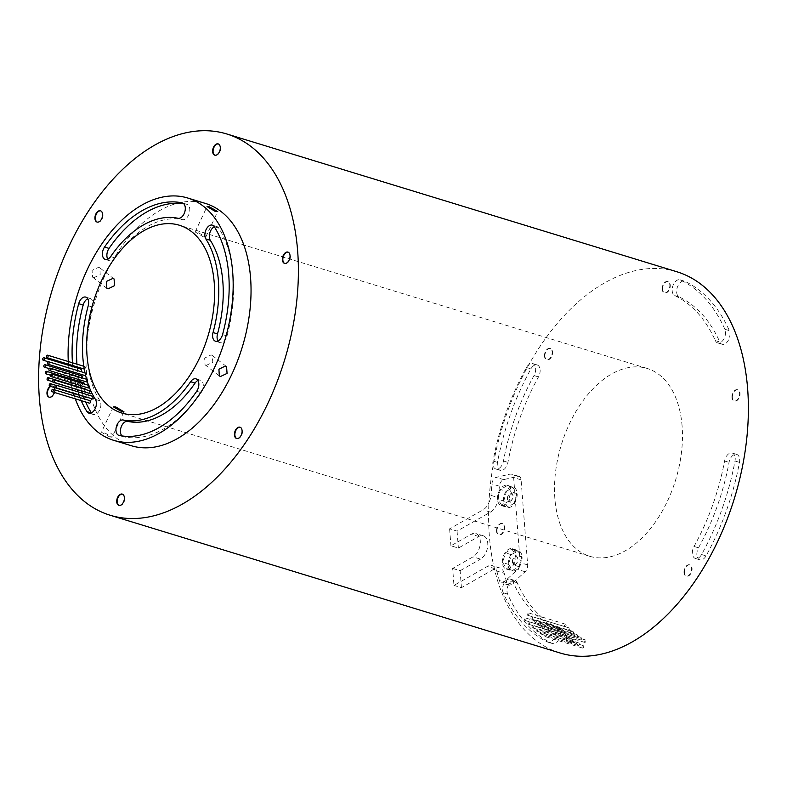 <?xml version="1.0" encoding="UTF-8"?>
<svg xmlns="http://www.w3.org/2000/svg" width="787" height="787" viewBox="0 0 787 787"><rect width="100%" height="100%" fill="white"/><g stroke="black" fill="none" stroke-linecap="round" stroke-linejoin="round"><path stroke-width="0.59" stroke-dasharray="3.94 2.95" d="M583.688 646.334A1.279 0.777 107 0 1 583.334 647.593A1.279 0.777 107 0 1 582.488 648.026A1.279 0.777 107 0 1 582.036 647.278A1.279 0.777 107 0 1 582.39 646.019A1.279 0.777 107 0 1 583.236 645.586A1.279 0.777 107 0 1 583.688 646.334M546.444 634.932A1.279 0.777 107 0 1 546.089 636.191A1.279 0.777 107 0 1 545.234 636.624A1.279 0.777 107 0 1 544.781 635.876A1.279 0.777 107 0 1 545.135 634.617A1.279 0.777 107 0 1 545.981 634.184A1.279 0.777 107 0 1 546.444 634.932M575.071 640.805A1.279 0.777 107 0 1 574.726 642.054A1.279 0.777 107 0 1 573.871 642.497A1.279 0.777 107 0 1 573.418 641.749A1.279 0.777 107 0 1 573.772 640.49A1.279 0.777 107 0 1 574.618 640.057A1.279 0.777 107 0 1 575.071 640.805M537.826 629.403A1.279 0.777 107 0 1 537.472 630.653A1.279 0.777 107 0 1 536.626 631.095A1.279 0.777 107 0 1 536.173 630.338A1.279 0.777 107 0 1 536.527 629.088A1.279 0.777 107 0 1 537.373 628.646A1.279 0.777 107 0 1 537.826 629.403M579.311 643.736A1.279 0.777 107 0 1 578.957 644.986A1.279 0.777 107 0 1 578.111 645.429A1.279 0.777 107 0 1 577.658 644.671A1.279 0.777 107 0 1 578.012 643.422A1.279 0.777 107 0 1 578.858 642.979A1.279 0.777 107 0 1 579.311 643.736M542.066 632.335A1.279 0.777 107 0 1 541.712 633.584A1.279 0.777 107 0 1 540.866 634.017A1.279 0.777 107 0 1 540.413 633.269A1.279 0.777 107 0 1 540.758 632.02A1.279 0.777 107 0 1 541.613 631.577A1.279 0.777 107 0 1 542.066 632.335M570.988 637.559A1.279 0.777 107 0 1 570.634 638.808A1.279 0.777 107 0 1 569.788 639.241A1.279 0.777 107 0 1 569.326 638.493A1.279 0.777 107 0 1 569.68 637.244A1.279 0.777 107 0 1 570.536 636.801A1.279 0.777 107 0 1 570.988 637.559M533.734 626.147A1.279 0.777 107 0 1 533.379 627.406A1.279 0.777 107 0 1 532.533 627.839A1.279 0.777 107 0 1 532.081 627.091A1.279 0.777 107 0 1 532.435 625.832A1.279 0.777 107 0 1 533.281 625.399A1.279 0.777 107 0 1 533.734 626.147M567.043 633.988A1.279 0.777 107 0 1 566.699 635.247A1.279 0.777 107 0 1 565.843 635.68A1.279 0.777 107 0 1 565.391 634.932A1.279 0.777 107 0 1 565.745 633.673A1.279 0.777 107 0 1 566.591 633.24A1.279 0.777 107 0 1 567.043 633.988M529.799 622.586A1.279 0.777 107 0 1 529.444 623.835A1.279 0.777 107 0 1 528.598 624.278A1.279 0.777 107 0 1 528.146 623.52A1.279 0.777 107 0 1 528.5 622.271A1.279 0.777 107 0 1 529.346 621.838A1.279 0.777 107 0 1 529.799 622.586M563.276 630.112A1.279 0.777 107 0 1 562.921 631.371A1.279 0.777 107 0 1 562.075 631.804A1.279 0.777 107 0 1 561.623 631.056A1.279 0.777 107 0 1 561.977 629.797A1.279 0.777 107 0 1 562.823 629.364A1.279 0.777 107 0 1 563.276 630.112M526.021 618.71A1.279 0.777 107 0 1 525.667 619.969A1.279 0.777 107 0 1 524.821 620.402A1.279 0.777 107 0 1 524.368 619.654A1.279 0.777 107 0 1 524.722 618.395A1.279 0.777 107 0 1 525.568 617.962A1.279 0.777 107 0 1 526.021 618.71M581.672 638.178A1.279 0.777 107 0 1 581.318 639.428A1.279 0.777 107 0 1 580.462 639.87A1.279 0.777 107 0 1 580.009 639.113A1.279 0.777 107 0 1 580.363 637.863A1.279 0.777 107 0 1 581.209 637.431A1.279 0.777 107 0 1 581.672 638.178M544.417 626.777A1.279 0.777 107 0 1 544.063 628.026A1.279 0.777 107 0 1 543.217 628.469A1.279 0.777 107 0 1 542.764 627.711A1.279 0.777 107 0 1 543.119 626.462A1.279 0.777 107 0 1 543.965 626.019A1.279 0.777 107 0 1 544.417 626.777M573.605 632.197A1.279 0.777 107 0 1 573.251 633.456A1.279 0.777 107 0 1 572.405 633.889A1.279 0.777 107 0 1 571.952 633.142A1.279 0.777 107 0 1 572.306 631.882A1.279 0.777 107 0 1 573.152 631.449A1.279 0.777 107 0 1 573.605 632.197M536.36 620.795A1.279 0.777 107 0 1 536.006 622.045A1.279 0.777 107 0 1 535.16 622.487A1.279 0.777 107 0 1 534.707 621.73A1.279 0.777 107 0 1 535.062 620.481A1.279 0.777 107 0 1 535.908 620.048A1.279 0.777 107 0 1 536.36 620.795M569.798 628.744A1.279 0.777 107 0 1 569.444 630.003A1.279 0.777 107 0 1 568.598 630.436A1.279 0.777 107 0 1 568.145 629.689A1.279 0.777 107 0 1 568.499 628.429A1.279 0.777 107 0 1 569.345 627.996A1.279 0.777 107 0 1 569.798 628.744M532.553 617.342A1.279 0.777 107 0 1 532.199 618.602A1.279 0.777 107 0 1 531.343 619.035A1.279 0.777 107 0 1 530.891 618.287A1.279 0.777 107 0 1 531.245 617.028A1.279 0.777 107 0 1 532.091 616.595A1.279 0.777 107 0 1 532.553 617.342M566.148 624.996A1.279 0.777 107 0 1 565.794 626.255A1.279 0.777 107 0 1 564.948 626.688A1.279 0.777 107 0 1 564.495 625.94A1.279 0.777 107 0 1 564.85 624.681A1.279 0.777 107 0 1 565.696 624.248A1.279 0.777 107 0 1 566.148 624.996M528.894 613.594A1.279 0.777 107 0 1 528.539 614.854A1.279 0.777 107 0 1 527.693 615.286A1.279 0.777 107 0 1 527.241 614.539A1.279 0.777 107 0 1 527.595 613.28A1.279 0.777 107 0 1 528.441 612.847A1.279 0.777 107 0 1 528.894 613.594M577.569 635.345A1.279 0.777 107 0 1 577.215 636.594A1.279 0.777 107 0 1 576.369 637.037A1.279 0.777 107 0 1 575.917 636.28A1.279 0.777 107 0 1 576.261 635.03A1.279 0.777 107 0 1 577.117 634.597A1.279 0.777 107 0 1 577.569 635.345M540.315 623.943A1.279 0.777 107 0 1 539.961 625.193A1.279 0.777 107 0 1 539.115 625.635A1.279 0.777 107 0 1 538.662 624.878A1.279 0.777 107 0 1 539.016 623.629A1.279 0.777 107 0 1 539.862 623.186A1.279 0.777 107 0 1 540.315 623.943M585.902 640.697A1.279 0.777 107 0 1 585.548 641.946A1.279 0.777 107 0 1 584.702 642.389A1.279 0.777 107 0 1 584.249 641.631A1.279 0.777 107 0 1 584.603 640.382A1.279 0.777 107 0 1 585.449 639.949A1.279 0.777 107 0 1 585.902 640.697M548.647 629.295A1.279 0.777 107 0 1 548.293 630.544A1.279 0.777 107 0 1 547.447 630.987A1.279 0.777 107 0 1 546.995 630.23A1.279 0.777 107 0 1 547.349 628.98A1.279 0.777 107 0 1 548.195 628.538A1.279 0.777 107 0 1 548.647 629.295M81.14 369.142A1.279 0.777 -73 0 0 80.294 369.575A1.279 0.777 -73 0 0 79.94 370.825A1.279 0.777 -73 0 0 80.392 371.582A1.279 0.777 -73 0 0 80.707 371.572M84.288 369.064A1.279 0.777 -73 0 0 85.37 367.352A1.279 0.777 -73 0 0 84.917 366.604A1.279 0.777 -73 0 0 84.071 367.037A1.279 0.777 -73 0 0 83.717 368.296A1.279 0.777 -73 0 0 84.17 369.044M82.242 376.068A1.279 0.777 -73 0 0 81.395 376.511A1.279 0.777 -73 0 0 81.041 377.76A1.279 0.777 -73 0 0 81.494 378.508A1.279 0.777 -73 0 0 82.399 377.986M85.645 375.576A1.279 0.777 -73 0 0 86.422 373.933A1.279 0.777 -73 0 0 85.97 373.186A1.279 0.777 -73 0 0 85.114 373.618A1.279 0.777 -73 0 0 84.77 374.878A1.279 0.777 -73 0 0 85.222 375.625M83.707 382.728A1.279 0.777 -73 0 0 82.861 383.161A1.279 0.777 -73 0 0 82.507 384.41A1.279 0.777 -73 0 0 82.96 385.168A1.279 0.777 -73 0 0 84.12 384.007M87.327 381.656A1.279 0.777 -73 0 0 87.81 380.249A1.279 0.777 -73 0 0 87.357 379.501A1.279 0.777 -73 0 0 86.511 379.934A1.279 0.777 -73 0 0 86.157 381.193A1.279 0.777 -73 0 0 86.609 381.941M85.517 389.073A1.279 0.777 -73 0 0 84.671 389.506A1.279 0.777 -73 0 0 84.317 390.755A1.279 0.777 -73 0 0 84.77 391.513A1.279 0.777 -73 0 0 85.616 391.07A1.279 0.777 -73 0 0 85.97 389.821A1.279 0.777 -73 0 0 85.94 389.634M89.315 387.283A1.279 0.777 -73 0 0 89.531 386.269A1.279 0.777 -73 0 0 89.069 385.522A1.279 0.777 -73 0 0 88.223 385.955A1.279 0.777 -73 0 0 87.869 387.214A1.279 0.777 -73 0 0 88.321 387.961M87.455 397.396A1.279 0.777 -73 0 0 88.124 395.822A1.279 0.777 -73 0 0 87.672 395.074A1.279 0.777 -73 0 0 86.816 395.507A1.279 0.777 -73 0 0 86.472 396.766A1.279 0.777 -73 0 0 86.924 397.514M91.548 392.398A1.279 0.777 -73 0 0 91.567 391.975A1.279 0.777 -73 0 0 91.115 391.218A1.279 0.777 -73 0 0 90.269 391.66A1.279 0.777 -73 0 0 89.915 392.91A1.279 0.777 -73 0 0 90.367 393.667M93.476 396.569A1.279 0.777 -73 0 0 92.62 397.012A1.279 0.777 -73 0 0 92.276 398.261A1.279 0.777 -73 0 0 92.728 399.009M90.151 400.711A1.279 0.777 -73 0 0 89.305 401.144A1.279 0.777 -73 0 0 88.951 402.403A1.279 0.777 -73 0 0 89.403 403.151M93.751 277.762L100.215 274.565L99.821 267.855L98.67 267.265L92.069 270.354L92.581 277.152L93.751 277.762M203.39 236.838L205.83 236.946L197.498 232.244L195.156 231.949L203.39 236.838M206.194 365.384L212.805 362.305L212.274 355.488L211.103 354.878L204.659 358.095L205.033 364.784L206.194 365.384M109.747 436.942L112.098 437.218L103.854 432.338L101.425 432.22L109.747 436.942M540.108 369.831A8.332 5.066 107 0 1 538.485 376.924A176.652 107.544 -73 0 0 507.93 462.382A8.332 5.066 107 0 1 500.276 470.351A8.332 5.066 107 0 1 497.502 462.382A193.307 117.676 107 0 1 530.94 368.867A8.332 5.066 107 0 1 537.147 364.932A8.332 5.066 107 0 1 540.108 369.831M535.642 368.464A8.332 5.066 107 0 1 534.019 375.556A176.652 107.544 -73 0 0 503.464 461.015A8.332 5.066 107 0 1 495.81 468.983A8.332 5.066 107 0 1 493.036 461.015A193.307 117.676 107 0 1 526.473 367.499A8.332 5.066 107 0 1 532.681 363.564A8.332 5.066 107 0 1 535.642 368.464M729.962 333.235A8.332 5.066 107 0 1 727.66 341.42A8.332 5.066 107 0 1 722.132 344.263A8.332 5.066 107 0 1 719.79 341.981A176.652 107.544 -73 0 0 679.191 296.955A8.332 5.066 107 0 1 677.322 287.314A8.332 5.066 107 0 1 684.493 281.195A8.332 5.066 107 0 1 684.916 281.362A193.307 117.676 107 0 1 729.342 330.629A8.332 5.066 107 0 1 729.962 333.235M725.496 331.868A8.332 5.066 107 0 1 723.184 340.053A8.332 5.066 107 0 1 717.655 342.896A8.332 5.066 107 0 1 715.324 340.614A176.652 107.544 -73 0 0 674.725 295.587A8.332 5.066 107 0 1 672.855 285.947A8.332 5.066 107 0 1 680.027 279.828A8.332 5.066 107 0 1 680.45 279.995A193.307 117.676 107 0 1 724.876 329.261A8.332 5.066 107 0 1 725.496 331.868M739.662 459.303A8.332 5.066 107 0 1 739.475 462.372A193.307 117.676 107 0 1 706.037 555.888A8.332 5.066 107 0 1 699.83 559.823A8.332 5.066 107 0 1 698.502 547.831A176.652 107.544 -73 0 0 729.057 462.372A8.332 5.066 107 0 1 736.701 454.404A8.332 5.066 107 0 1 739.662 459.303M735.196 457.936A8.332 5.066 107 0 1 735.009 461.005A193.307 117.676 107 0 1 701.571 554.52A8.332 5.066 107 0 1 695.364 558.455A8.332 5.066 107 0 1 694.026 546.463A176.652 107.544 -73 0 0 724.581 461.005A8.332 5.066 107 0 1 732.235 453.037A8.332 5.066 107 0 1 735.196 457.936M560.324 632.532A8.332 5.066 107 0 1 558.013 640.716A8.332 5.066 107 0 1 552.494 643.559A8.332 5.066 107 0 1 552.061 643.392A193.307 117.676 107 0 1 507.645 594.126A8.332 5.066 107 0 1 508.52 584.643A8.332 5.066 107 0 1 514.855 580.491A8.332 5.066 107 0 1 517.197 582.774A176.652 107.544 -73 0 0 557.786 627.8A8.332 5.066 107 0 1 560.324 632.532M555.858 631.164A8.332 5.066 107 0 1 553.546 639.339A8.332 5.066 107 0 1 548.018 642.192A8.332 5.066 107 0 1 547.595 642.025A193.307 117.676 107 0 1 503.168 592.759A8.332 5.066 107 0 1 504.054 583.275A8.332 5.066 107 0 1 510.389 579.124A8.332 5.066 107 0 1 512.721 581.406A176.652 107.544 -73 0 0 553.32 626.432A8.332 5.066 107 0 1 555.858 631.164M217.979 340.938A7.978 4.86 -73 0 0 219.927 342.561A7.978 4.86 -73 0 0 227.02 335.951A120.559 73.398 -73 0 0 218.727 228.053A7.978 4.86 -73 0 0 216.848 226.538A7.978 4.86 -73 0 0 214.33 226.794M107.789 259.179A7.978 4.86 -73 0 0 109.737 260.802A7.978 4.86 -73 0 0 115.128 257.949A104.602 63.678 107 0 1 182.495 219.662A7.978 4.86 -73 0 0 189.293 213.188A7.978 4.86 -73 0 0 186.922 204.335A7.978 4.86 -73 0 0 186.676 204.276A120.559 73.398 -73 0 0 183.735 203.744M72.463 362.787A120.559 73.398 -73 0 0 72.522 363.535A120.559 73.398 -73 0 0 72.689 365.532M72.788 366.585A120.559 73.398 -73 0 0 73.427 372.015M73.634 373.432A120.559 73.398 -73 0 0 74.44 378.213M74.795 379.993A120.559 73.398 -73 0 0 75.709 384.095M76.241 386.23A120.559 73.398 -73 0 0 77.195 389.634M77.864 391.788A120.559 73.398 -73 0 0 78.985 395.084M79.93 397.583A120.559 73.398 -73 0 0 81.189 400.642M76.939 364.165A120.559 73.398 -73 0 0 76.988 364.912A120.559 73.398 -73 0 0 77.156 366.899M77.254 367.952A120.559 73.398 -73 0 0 77.903 373.382M78.11 374.799A120.559 73.398 -73 0 0 78.916 379.59M79.261 381.361A120.559 73.398 -73 0 0 80.176 385.473M80.717 387.598A120.559 73.398 -73 0 0 81.671 391.001M82.34 393.166A120.559 73.398 -73 0 0 83.461 396.451M84.396 398.95A120.559 73.398 -73 0 0 85.665 402.009M91.4 412.87A120.559 73.398 -73 0 0 91.479 412.988A7.978 4.86 -73 0 0 93.348 414.493A7.978 4.86 -73 0 0 99.644 410.057A7.978 4.86 -73 0 0 99.9 400.75A104.602 63.678 107 0 1 87.327 359.029A104.602 63.678 107 0 1 92.689 307.127A7.978 4.86 -73 0 0 90.269 298.48A7.978 4.86 -73 0 0 87.741 298.735M121.995 435.929A7.978 4.86 -73 0 0 123.274 436.696A7.978 4.86 -73 0 0 123.52 436.765A120.559 73.398 -73 0 0 201.167 392.634A7.978 4.86 -73 0 0 200.459 380.229A7.978 4.86 -73 0 0 197.93 380.485M507.595 498.84A4.201 2.558 107 0 1 508.756 494.718A4.201 2.558 107 0 1 511.54 493.282A4.201 2.558 107 0 1 513.026 495.751A4.201 2.558 107 0 1 511.865 499.873A4.201 2.558 107 0 1 509.081 501.309A4.201 2.558 107 0 1 507.595 498.84M507.438 498.801A4.201 2.558 107 0 1 508.609 494.669A4.201 2.558 107 0 1 511.393 493.242A4.201 2.558 107 0 1 512.878 495.702A4.201 2.558 107 0 1 511.717 499.834A4.201 2.558 107 0 1 508.933 501.27A4.201 2.558 107 0 1 507.438 498.801M512.465 562.223A4.201 2.558 107 0 1 513.636 558.101A4.201 2.558 107 0 1 516.42 556.665A4.201 2.558 107 0 1 517.905 559.134A4.201 2.558 107 0 1 516.744 563.256A4.201 2.558 107 0 1 513.96 564.692A4.201 2.558 107 0 1 512.465 562.223M512.317 562.174A4.201 2.558 107 0 1 513.478 558.052A4.201 2.558 107 0 1 516.272 556.616A4.201 2.558 107 0 1 517.757 559.085A4.201 2.558 107 0 1 516.597 563.207A4.201 2.558 107 0 1 513.813 564.643A4.201 2.558 107 0 1 512.317 562.174M503.464 501.191A10.565 6.434 107 0 1 506.385 490.803A10.565 6.434 107 0 1 513.409 487.192A10.565 6.434 107 0 1 517.157 493.41A10.565 6.434 107 0 1 514.236 503.788A10.565 6.434 107 0 1 507.222 507.408A10.565 6.434 107 0 1 503.464 501.191M497.502 499.361A10.565 6.434 107 0 1 500.434 488.983A10.565 6.434 107 0 1 507.448 485.363A10.565 6.434 107 0 1 511.196 491.58A10.565 6.434 107 0 1 508.274 501.968A10.565 6.434 107 0 1 501.26 505.579A10.565 6.434 107 0 1 497.502 499.361M508.343 564.564A10.565 6.434 107 0 1 511.265 554.186A10.565 6.434 107 0 1 518.279 550.575A10.565 6.434 107 0 1 522.037 556.783A10.565 6.434 107 0 1 519.105 567.171A10.565 6.434 107 0 1 512.091 570.782A10.565 6.434 107 0 1 508.343 564.564M502.381 562.744A10.565 6.434 107 0 1 505.303 552.366A10.565 6.434 107 0 1 512.317 548.746A10.565 6.434 107 0 1 516.075 554.963A10.565 6.434 107 0 1 513.144 565.341A10.565 6.434 107 0 1 506.13 568.962A10.565 6.434 107 0 1 502.381 562.744M131.419 445.757A126.687 77.126 107 0 1 86.432 371.267A126.687 77.126 107 0 1 121.513 246.813A126.687 77.126 107 0 1 205.594 203.489M75.306 398.842A126.687 77.126 107 0 1 74.293 395.851M73.525 393.411A126.687 77.126 107 0 1 72.611 390.185M72.06 388.06A126.687 77.126 107 0 1 71.283 384.715M70.84 382.61A126.687 77.126 107 0 1 70.102 378.557M69.817 376.796A126.687 77.126 107 0 1 69.167 372.064M69.01 370.657A126.687 77.126 107 0 1 68.548 365.798A126.687 77.126 107 0 1 68.508 365.276M682.113 426.22A98.208 59.782 -73 0 0 647.239 368.473A98.208 59.782 -73 0 0 582.065 402.059A98.208 59.782 -73 0 0 554.865 498.535A98.208 59.782 -73 0 0 589.748 556.281A98.208 59.782 -73 0 0 654.922 522.696A98.208 59.782 -73 0 0 682.113 426.22M54.175 387.489A5.893 3.591 -73 0 0 52.532 385.886A5.893 3.591 -73 0 0 50.26 386.289M49.306 397.209A5.893 3.591 -73 0 0 49.522 397.287A5.893 3.591 -73 0 0 53.437 395.271A5.893 3.591 -73 0 0 55.07 389.486A5.893 3.591 -73 0 0 52.975 386.023A5.893 3.591 -73 0 0 50.702 386.427M97.254 222.111A5.893 3.591 -73 0 0 97.48 222.19A5.893 3.591 -73 0 0 101.385 220.173A5.893 3.591 -73 0 0 103.018 214.389A5.893 3.591 -73 0 0 100.923 210.916A5.893 3.591 -73 0 0 100.697 210.867M214.969 155.216A5.893 3.591 -73 0 0 215.185 155.295A5.893 3.591 -73 0 0 219.091 153.278A5.893 3.591 -73 0 0 220.724 147.494A5.893 3.591 -73 0 0 218.638 144.021A5.893 3.591 -73 0 0 218.402 143.972M284.717 263.419A5.893 3.591 -73 0 0 284.933 263.497A5.893 3.591 -73 0 0 288.849 261.481A5.893 3.591 -73 0 0 290.482 255.696A5.893 3.591 -73 0 0 288.386 252.233A5.893 3.591 -73 0 0 288.16 252.174M236.759 438.516A5.893 3.591 -73 0 0 236.985 438.595A5.893 3.591 -73 0 0 240.891 436.588A5.893 3.591 -73 0 0 242.524 430.794A5.893 3.591 -73 0 0 240.429 427.331A5.893 3.591 -73 0 0 240.202 427.272M119.053 505.411A5.893 3.591 -73 0 0 119.28 505.49A5.893 3.591 -73 0 0 123.185 503.483A5.893 3.591 -73 0 0 124.818 497.689A5.893 3.591 -73 0 0 122.723 494.226A5.893 3.591 -73 0 0 122.497 494.167M732.382 397.651A5.893 3.591 107 0 1 734.015 391.867A5.893 3.591 107 0 1 737.921 389.85A5.893 3.591 107 0 1 740.016 393.313A5.893 3.591 107 0 1 738.383 399.098A5.893 3.591 107 0 1 734.468 401.114A5.893 3.591 107 0 1 732.382 397.651M731.93 397.514A5.893 3.591 107 0 1 733.563 391.729A5.893 3.591 107 0 1 737.478 389.713A5.893 3.591 107 0 1 739.564 393.175A5.893 3.591 107 0 1 737.94 398.97A5.893 3.591 107 0 1 734.025 400.977A5.893 3.591 107 0 1 731.93 397.514M662.624 289.449A5.893 3.591 107 0 1 664.258 283.654A5.893 3.591 107 0 1 668.173 281.648A5.893 3.591 107 0 1 670.258 285.11A5.893 3.591 107 0 1 668.635 290.895A5.893 3.591 107 0 1 664.72 292.912A5.893 3.591 107 0 1 662.624 289.449M662.182 289.311A5.893 3.591 107 0 1 663.815 283.517A5.893 3.591 107 0 1 667.72 281.51A5.893 3.591 107 0 1 669.816 284.973A5.893 3.591 107 0 1 668.183 290.757A5.893 3.591 107 0 1 664.277 292.774A5.893 3.591 107 0 1 662.182 289.311M544.919 356.344A5.893 3.591 107 0 1 546.552 350.549A5.893 3.591 107 0 1 550.467 348.533A5.893 3.591 107 0 1 552.553 352.005A5.893 3.591 107 0 1 550.93 357.79A5.893 3.591 107 0 1 547.014 359.807A5.893 3.591 107 0 1 544.919 356.344M544.476 356.206A5.893 3.591 107 0 1 546.109 350.412A5.893 3.591 107 0 1 550.015 348.405A5.893 3.591 107 0 1 552.11 351.868A5.893 3.591 107 0 1 550.477 357.652A5.893 3.591 107 0 1 546.572 359.669A5.893 3.591 107 0 1 544.476 356.206M566.719 639.644A5.893 3.591 107 0 1 568.352 633.86A5.893 3.591 107 0 1 572.267 631.843A5.893 3.591 107 0 1 574.353 635.306A5.893 3.591 107 0 1 572.72 641.1A5.893 3.591 107 0 1 568.814 643.107A5.893 3.591 107 0 1 566.719 639.644M566.276 639.506A5.893 3.591 107 0 1 567.909 633.722A5.893 3.591 107 0 1 571.815 631.705A5.893 3.591 107 0 1 573.91 635.168A5.893 3.591 107 0 1 572.277 640.962A5.893 3.591 107 0 1 568.362 642.979A5.893 3.591 107 0 1 566.276 639.506M684.424 572.749A5.893 3.591 107 0 1 686.057 566.965A5.893 3.591 107 0 1 689.973 564.948A5.893 3.591 107 0 1 692.058 568.411A5.893 3.591 107 0 1 690.425 574.205A5.893 3.591 107 0 1 686.52 576.222A5.893 3.591 107 0 1 684.424 572.749M683.982 572.611A5.893 3.591 107 0 1 685.615 566.827A5.893 3.591 107 0 1 689.52 564.81A5.893 3.591 107 0 1 691.616 568.273A5.893 3.591 107 0 1 689.983 574.067A5.893 3.591 107 0 1 686.077 576.084A5.893 3.591 107 0 1 683.982 572.611M676.85 271.751A199.357 121.365 -73 0 0 488.924 502.873A13.753 8.372 107 0 1 483.021 509.838L449.613 528.825L457.07 531.107L490.468 512.121A13.753 8.372 107 0 0 498.397 497.669L490.95 495.387A13.753 8.372 107 0 1 488.924 502.873A199.357 121.365 -73 0 0 489.337 535.78A199.357 121.365 -73 0 0 493.813 566.374A199.357 121.365 -73 0 0 560.137 653.003M501.683 505.205L497.807 499.194L500.473 489.455L507.015 485.736L510.891 491.757L508.225 501.486L501.683 505.205L507.645 507.025L503.769 501.014L497.807 499.194M511.894 549.119L515.77 555.13L513.104 564.869L506.562 568.588L502.686 562.567L505.352 552.838L511.894 549.119L517.856 550.949L521.732 556.96L515.77 555.13M498.397 497.669L499.381 486.189A5.893 3.591 -73 0 1 503.67 479.637L517.757 476.351A5.893 3.591 -73 0 1 518.997 476.381A5.893 3.591 -73 0 1 521.092 479.844L527.644 564.928A5.893 3.591 -73 0 1 525.096 571.756L511.707 584.092A5.893 3.591 -73 0 1 508.707 585.066A5.893 3.591 -73 0 1 506.808 582.764L504.221 573.3L496.774 571.028A13.753 8.372 -73 0 0 493.813 566.374A13.753 8.372 -73 0 0 492.347 565.656A13.753 8.372 -73 0 0 487.369 566.424L453.971 585.41L452.663 568.43L473.026 556.862A12.572 7.654 107 0 0 480.218 544.299A12.572 7.654 107 0 0 475.83 533.527A12.572 7.654 107 0 0 471.285 534.225L450.921 545.794L458.378 548.077L478.732 536.508A12.572 7.654 107 0 1 483.287 535.799A12.572 7.654 107 0 1 487.665 546.581A12.572 7.654 107 0 1 480.473 559.144L473.026 556.862M496.774 571.028L499.361 580.481A5.893 3.591 -73 0 0 501.26 582.783A5.893 3.591 -73 0 0 504.26 581.809L517.649 569.473A5.893 3.591 -73 0 0 520.187 562.646L513.645 477.561A5.893 3.591 -73 0 0 511.55 474.099A5.893 3.591 -73 0 0 510.31 474.069L496.223 477.355A5.893 3.591 -73 0 0 491.934 483.907L490.95 495.387M54.283 392.398A5.893 3.591 -73 0 0 54.637 389.84M504.221 573.3A13.753 8.372 -73 0 0 499.794 567.939A13.753 8.372 -73 0 0 494.816 568.706L461.418 587.692L453.971 585.41M461.418 587.692L460.12 570.713L452.663 568.43M460.12 570.713L480.473 559.144M449.613 528.825L450.921 545.794M457.07 531.107L458.378 548.077M68.439 364.233A126.687 77.126 107 0 1 68.282 361.508M521.732 556.96L519.066 566.689L512.524 570.408L508.648 564.397L511.314 554.668L517.856 550.949M511.314 554.668L505.352 552.838M519.066 566.689L513.104 564.869M512.524 570.408L506.562 568.588M508.648 564.397L502.686 562.567M503.769 501.014L506.434 491.285L500.473 489.455M506.434 491.285L512.976 487.566L507.015 485.736M512.976 487.566L516.852 493.577L510.891 491.757M516.852 493.577L514.186 503.316L508.225 501.486M514.186 503.316L507.645 507.025M496.971 531.441A5.893 3.591 107 0 1 498.604 525.657A5.893 3.591 107 0 1 502.509 523.64A5.893 3.591 107 0 1 504.605 527.103A5.893 3.591 107 0 1 502.972 532.888A5.893 3.591 107 0 1 499.056 534.904A5.893 3.591 107 0 1 496.971 531.441M496.518 531.304A5.893 3.591 107 0 1 498.151 525.519A5.893 3.591 107 0 1 502.067 523.503A5.893 3.591 107 0 1 504.152 526.965A5.893 3.591 107 0 1 502.529 532.75A5.893 3.591 107 0 1 498.614 534.767A5.893 3.591 107 0 1 496.518 531.304M534.019 375.556L538.485 376.924M715.324 340.614L719.79 341.981M735.009 461.005L739.475 462.372M547.595 642.025L552.061 643.392M227.02 335.951L222.554 334.583M115.128 257.949L110.652 256.582M92.689 307.127L88.223 305.759M123.52 436.765L119.053 435.398M490.468 512.121L483.021 509.838M499.381 486.189L491.934 483.907M503.67 479.637L496.223 477.355M517.757 476.351L510.31 474.069M521.092 479.844L513.645 477.561M527.644 564.928L520.187 562.646M525.096 571.756L517.649 569.473M511.707 584.092L504.26 581.809M506.808 582.764L499.361 580.481M494.816 568.706L487.369 566.424M478.732 536.508L471.285 534.225M201.167 392.634L196.701 391.267M99.9 400.75L95.424 399.383M182.495 219.662L178.029 218.294M186.676 204.276L182.692 203.056M218.727 228.053L214.251 226.676M553.32 626.432L557.786 627.8M512.721 581.406L517.197 582.774M503.168 592.759L507.645 594.126M701.571 554.52L706.037 555.888M694.026 546.463L698.502 547.831M724.581 461.005L729.057 462.372M674.725 295.587L679.191 296.955M680.45 279.995L684.916 281.362M724.876 329.261L729.342 330.629M526.473 367.499L530.94 368.867M493.036 461.015L497.502 462.382M503.464 461.015L507.93 462.382M582.488 648.026L545.234 636.624M573.871 642.497L536.626 631.095M578.111 645.429L540.866 634.017M569.788 639.241L532.533 627.839M565.843 635.68L528.598 624.278M562.075 631.804L524.821 620.402M580.462 639.87L543.217 628.469M572.405 633.889L535.16 622.487M568.598 630.436L531.343 619.035M564.948 626.688L527.693 615.286M576.369 637.037L539.115 625.635M584.702 642.389L547.447 630.987M48.401 361.784L80.392 371.582M49.197 368.621L81.494 378.508M50.663 375.281L82.96 385.168M52.69 381.685L84.77 391.513M114.105 278.982L99.821 267.855M205.83 236.946L217.704 211.555M212.274 355.488L226.558 366.614M123.982 411.827L112.098 437.218M717.655 342.896L722.132 344.263M548.018 642.192L552.494 643.559M219.927 342.561L215.461 341.194M109.737 260.802L105.271 259.435M123.274 436.696L118.807 435.329M507.448 485.363L513.409 487.192M512.317 548.746L518.279 550.575M647.239 368.473L179.377 225.239M518.997 476.381L511.55 474.099M508.707 585.066L501.26 582.783M499.794 567.939L492.347 565.656M483.287 535.799L475.83 533.527M589.748 556.281L121.877 413.057M506.13 568.962L512.091 570.782M501.26 505.579L507.222 507.408M200.459 380.229L195.983 378.862M90.269 298.48L85.803 297.112M93.348 414.493L88.882 413.126M186.922 204.335L182.456 202.967M216.848 226.538L212.382 225.171M510.389 579.124L514.855 580.491M695.364 558.455L699.83 559.823M732.235 453.037L736.701 454.404M680.027 279.828L684.493 281.195M532.681 363.564L537.147 364.932M495.81 468.983L500.276 470.351M113.308 406.83L101.425 432.22M205.033 364.784L219.307 375.911M195.156 231.949L207.03 206.558M106.855 288.278L92.581 277.152M55.69 385.286L87.672 395.074M86.619 379.275L87.357 379.501M85.035 372.9L85.97 373.186M83.825 366.27L84.917 366.604M585.449 639.949L548.195 628.538M577.117 634.597L539.862 623.186M565.696 624.248L528.441 612.847M569.345 627.996L532.091 616.595M573.152 631.449L535.908 620.048M581.209 637.431L543.965 626.019M562.823 629.364L525.568 617.962M566.591 633.24L529.346 621.838M570.536 636.801L533.281 625.399M578.858 642.979L541.613 631.577M574.618 640.057L537.373 628.646M583.236 645.586L545.981 634.184"/><path stroke-width="1.18" d="M42.685 359.423A1.279 0.777 -73 0 0 43.137 360.18A1.279 0.777 -73 0 0 43.983 359.738A1.279 0.777 -73 0 0 44.338 358.488A1.279 0.777 -73 0 0 43.885 357.731A1.279 0.777 -73 0 0 43.039 358.174A1.279 0.777 -73 0 0 42.685 359.423M80.707 371.572A1.279 0.777 -73 0 0 81.592 369.89A1.279 0.777 -73 0 0 81.14 369.142L43.885 357.731M46.463 356.895A1.279 0.777 -73 0 0 46.915 357.642A1.279 0.777 -73 0 0 47.771 357.209A1.279 0.777 -73 0 0 48.125 355.95A1.279 0.777 -73 0 0 47.663 355.203A1.279 0.777 -73 0 0 46.817 355.635A1.279 0.777 -73 0 0 46.463 356.895M46.915 357.642L84.17 369.044A1.279 0.777 -73 0 0 84.288 369.064M43.787 366.358A1.279 0.777 -73 0 0 44.249 367.106A1.279 0.777 -73 0 0 45.095 366.673A1.279 0.777 -73 0 0 45.449 365.414A1.279 0.777 -73 0 0 44.997 364.666A1.279 0.777 -73 0 0 44.141 365.099A1.279 0.777 -73 0 0 43.787 366.358M82.399 377.986A1.279 0.777 -73 0 0 82.694 376.816A1.279 0.777 -73 0 0 82.242 376.068L44.997 364.666M47.515 363.466A1.279 0.777 -73 0 0 47.968 364.224A1.279 0.777 -73 0 0 48.814 363.781A1.279 0.777 -73 0 0 49.168 362.532A1.279 0.777 -73 0 0 48.715 361.774A1.279 0.777 -73 0 0 47.869 362.217A1.279 0.777 -73 0 0 47.515 363.466M47.968 364.224L85.222 375.625A1.279 0.777 -73 0 0 85.645 375.576M45.252 373.008A1.279 0.777 -73 0 0 45.705 373.766A1.279 0.777 -73 0 0 46.551 373.323A1.279 0.777 -73 0 0 46.905 372.074A1.279 0.777 -73 0 0 46.453 371.316A1.279 0.777 -73 0 0 45.607 371.759A1.279 0.777 -73 0 0 45.252 373.008M84.12 384.007A1.279 0.777 -73 0 0 84.16 383.476A1.279 0.777 -73 0 0 83.707 382.728L46.453 371.316M48.902 369.782A1.279 0.777 -73 0 0 49.355 370.539A1.279 0.777 -73 0 0 50.201 370.097A1.279 0.777 -73 0 0 50.555 368.847A1.279 0.777 -73 0 0 50.102 368.1A1.279 0.777 -73 0 0 49.256 368.532A1.279 0.777 -73 0 0 48.902 369.782M49.355 370.539L86.609 381.941A1.279 0.777 -73 0 0 87.327 381.656M47.063 379.354A1.279 0.777 -73 0 0 47.515 380.111A1.279 0.777 -73 0 0 48.361 379.668A1.279 0.777 -73 0 0 48.715 378.419A1.279 0.777 -73 0 0 48.263 377.662A1.279 0.777 -73 0 0 47.417 378.104A1.279 0.777 -73 0 0 47.063 379.354M50.624 375.812A1.279 0.777 -73 0 0 51.076 376.56A1.279 0.777 -73 0 0 51.922 376.127A1.279 0.777 -73 0 0 52.276 374.868A1.279 0.777 -73 0 0 51.824 374.12A1.279 0.777 -73 0 0 50.978 374.553A1.279 0.777 -73 0 0 50.624 375.812M51.076 376.56L88.321 387.961A1.279 0.777 -73 0 0 89.315 387.283M49.217 385.364A1.279 0.777 -73 0 0 49.67 386.112A1.279 0.777 -73 0 0 50.516 385.679A1.279 0.777 -73 0 0 50.87 384.42A1.279 0.777 -73 0 0 50.417 383.672A1.279 0.777 -73 0 0 49.571 384.105A1.279 0.777 -73 0 0 49.217 385.364M49.67 386.112L86.924 397.514A1.279 0.777 -73 0 0 87.455 397.396M52.66 381.508A1.279 0.777 -73 0 0 53.123 382.256A1.279 0.777 -73 0 0 53.969 381.823A1.279 0.777 -73 0 0 54.323 380.564A1.279 0.777 -73 0 0 53.87 379.816A1.279 0.777 -73 0 0 53.014 380.259A1.279 0.777 -73 0 0 52.66 381.508M53.123 382.256L90.367 393.667A1.279 0.777 -73 0 0 91.548 392.398M55.021 386.86A1.279 0.777 -73 0 0 55.474 387.607A1.279 0.777 -73 0 0 56.32 387.174A1.279 0.777 -73 0 0 56.674 385.915A1.279 0.777 -73 0 0 56.221 385.168A1.279 0.777 -73 0 0 55.375 385.6A1.279 0.777 -73 0 0 55.021 386.86M55.474 387.607L92.728 399.009A1.279 0.777 -73 0 0 93.574 398.576A1.279 0.777 -73 0 0 93.928 397.317A1.279 0.777 -73 0 0 93.476 396.569L56.221 385.168M51.696 391.001A1.279 0.777 -73 0 0 52.149 391.749A1.279 0.777 -73 0 0 53.004 391.316A1.279 0.777 -73 0 0 53.359 390.057A1.279 0.777 -73 0 0 52.896 389.309A1.279 0.777 -73 0 0 52.05 389.742A1.279 0.777 -73 0 0 51.696 391.001M52.149 391.749L89.403 403.151A1.279 0.777 -73 0 0 90.249 402.718A1.279 0.777 -73 0 0 90.603 401.459A1.279 0.777 -73 0 0 90.151 400.711L52.896 389.309M112.944 278.391L114.105 278.982L114.479 285.671L108.035 288.888L106.855 288.278L106.334 281.461L112.944 278.391M209.381 206.833L217.704 211.555L215.284 211.428L207.03 206.558L209.381 206.833M225.387 366.014L226.558 366.614L227.069 373.422L220.468 376.511L219.307 375.911L218.924 369.211L225.387 366.014M115.738 406.928L123.982 411.827L121.641 411.532L113.308 406.83L115.738 406.928M204.876 235.736A7.978 4.86 -73 0 0 205.83 238.923A104.602 63.678 107 0 1 213.031 332.537A7.978 4.86 -73 0 0 212.628 336.502A7.978 4.86 -73 0 0 215.461 341.194A7.978 4.86 -73 0 0 222.554 334.583A120.559 73.398 -73 0 0 214.251 226.676A7.978 4.86 -73 0 0 212.382 225.171A7.978 4.86 -73 0 0 207.079 227.896A7.978 4.86 -73 0 0 204.876 235.736M214.33 226.794A7.978 4.86 -73 0 0 209.342 237.103A7.978 4.86 -73 0 0 210.296 240.291A104.602 63.678 107 0 1 217.507 333.904A7.978 4.86 -73 0 0 217.094 337.869A7.978 4.86 -73 0 0 217.979 340.938M102.438 254.742A7.978 4.86 -73 0 0 105.271 259.435A7.978 4.86 -73 0 0 110.652 256.582A104.602 63.678 107 0 1 178.029 218.294A7.978 4.86 -73 0 0 184.817 211.821A7.978 4.86 -73 0 0 182.456 202.967A7.978 4.86 -73 0 0 182.21 202.898A120.559 73.398 -73 0 0 104.553 247.029A7.978 4.86 -73 0 0 102.438 254.742M183.735 203.744A120.559 73.398 -73 0 0 109.029 248.397A7.978 4.86 -73 0 0 106.904 256.109A7.978 4.86 -73 0 0 107.789 259.179M72.689 365.532A120.559 73.398 -73 0 0 72.788 366.585M73.427 372.015A120.559 73.398 -73 0 0 73.634 373.432M74.44 378.213A120.559 73.398 -73 0 0 74.795 379.993M75.709 384.095A120.559 73.398 -73 0 0 76.241 386.23M77.195 389.634A120.559 73.398 -73 0 0 77.864 391.788M78.985 395.084A120.559 73.398 -73 0 0 79.93 397.583M81.189 400.642A120.559 73.398 -73 0 0 87.003 411.621A7.978 4.86 -73 0 0 88.882 413.126A7.978 4.86 -73 0 0 95.178 408.689A7.978 4.86 -73 0 0 95.424 399.383A104.602 63.678 107 0 1 82.861 357.662A104.602 63.678 107 0 1 88.223 305.759A7.978 4.86 -73 0 0 85.803 297.112A7.978 4.86 -73 0 0 78.7 303.713A120.559 73.398 -73 0 0 72.463 362.787M77.156 366.899A120.559 73.398 -73 0 0 77.254 367.952M77.903 373.382A120.559 73.398 -73 0 0 78.11 374.799M78.916 379.59A120.559 73.398 -73 0 0 79.261 381.361M80.176 385.473A120.559 73.398 -73 0 0 80.717 387.598M81.671 391.001A120.559 73.398 -73 0 0 82.34 393.166M83.461 396.451A120.559 73.398 -73 0 0 84.396 398.95M85.665 402.009A120.559 73.398 -73 0 0 91.4 412.87M115.974 430.637A7.978 4.86 -73 0 0 118.807 435.329A7.978 4.86 -73 0 0 119.053 435.398A120.559 73.398 -73 0 0 196.701 391.267A7.978 4.86 -73 0 0 195.983 378.862A7.978 4.86 -73 0 0 190.602 381.725A104.602 63.678 107 0 1 123.234 420.012A7.978 4.86 -73 0 0 115.974 430.637M197.93 380.485A7.978 4.86 -73 0 0 195.068 383.092A104.602 63.678 107 0 1 127.701 421.379A7.978 4.86 -73 0 0 120.441 432.004A7.978 4.86 -73 0 0 121.995 435.929M68.282 361.508A126.687 77.126 107 0 1 104.907 239.573A126.687 77.126 107 0 1 187.709 198.009L205.594 203.489A126.687 77.126 107 0 1 250.581 277.978A126.687 77.126 107 0 1 215.5 402.432A126.687 77.126 107 0 1 131.419 445.757L113.544 440.287A126.687 77.126 107 0 1 75.306 398.842M187.709 198.009A126.687 77.126 107 0 1 232.706 272.499A126.687 77.126 107 0 1 197.626 396.963A126.687 77.126 107 0 1 113.544 440.287M74.293 395.851A126.687 77.126 107 0 1 73.525 393.411M72.611 390.185A126.687 77.126 107 0 1 72.06 388.06M71.283 384.715A126.687 77.126 107 0 1 70.84 382.61M70.102 378.557A126.687 77.126 107 0 1 69.817 376.796M69.167 372.064A126.687 77.126 107 0 1 69.01 370.657M214.251 282.986A98.208 59.782 -73 0 0 179.377 225.239A98.208 59.782 -73 0 0 114.204 258.834A98.208 59.782 -73 0 0 87.003 355.311A98.208 59.782 -73 0 0 121.877 413.057A98.208 59.782 -73 0 0 187.06 379.462A98.208 59.782 -73 0 0 214.251 282.986M54.637 389.84A5.893 3.591 -73 0 0 54.618 389.349A5.893 3.591 -73 0 0 54.175 387.489M50.26 386.289A5.893 3.591 -73 0 0 46.984 393.687A5.893 3.591 -73 0 0 49.079 397.15A5.893 3.591 -73 0 0 54.283 392.398M50.702 386.427A5.893 3.591 -73 0 0 47.436 393.825A5.893 3.591 -73 0 0 49.306 397.209M102.576 214.251A5.893 3.591 -73 0 0 100.48 210.778A5.893 3.591 -73 0 0 96.575 212.795A5.893 3.591 -73 0 0 94.942 218.589A5.893 3.591 -73 0 0 97.027 222.052A5.893 3.591 -73 0 0 100.943 220.035A5.893 3.591 -73 0 0 102.576 214.251M100.697 210.867A5.893 3.591 -73 0 0 95.384 218.727A5.893 3.591 -73 0 0 97.254 222.111M220.281 147.356A5.893 3.591 -73 0 0 218.186 143.893A5.893 3.591 -73 0 0 214.28 145.9A5.893 3.591 -73 0 0 212.647 151.694A5.893 3.591 -73 0 0 214.733 155.157A5.893 3.591 -73 0 0 218.648 153.14A5.893 3.591 -73 0 0 220.281 147.356M218.402 143.972A5.893 3.591 -73 0 0 213.09 151.832A5.893 3.591 -73 0 0 214.969 155.216M290.029 255.559A5.893 3.591 -73 0 0 287.944 252.096A5.893 3.591 -73 0 0 284.028 254.112A5.893 3.591 -73 0 0 282.395 259.897A5.893 3.591 -73 0 0 284.491 263.36A5.893 3.591 -73 0 0 288.396 261.343A5.893 3.591 -73 0 0 290.029 255.559M288.16 252.174A5.893 3.591 -73 0 0 282.848 260.035A5.893 3.591 -73 0 0 284.717 263.419M242.081 430.656A5.893 3.591 -73 0 0 239.986 427.193A5.893 3.591 -73 0 0 236.07 429.21A5.893 3.591 -73 0 0 234.447 434.995A5.893 3.591 -73 0 0 236.533 438.467A5.893 3.591 -73 0 0 240.448 436.451A5.893 3.591 -73 0 0 242.081 430.656M240.202 427.272A5.893 3.591 -73 0 0 234.89 435.132A5.893 3.591 -73 0 0 236.759 438.516M124.376 497.551A5.893 3.591 -73 0 0 122.28 494.088A5.893 3.591 -73 0 0 118.365 496.105A5.893 3.591 -73 0 0 116.742 501.89A5.893 3.591 -73 0 0 118.827 505.352A5.893 3.591 -73 0 0 122.742 503.346A5.893 3.591 -73 0 0 124.376 497.551M122.497 494.167A5.893 3.591 -73 0 0 117.184 502.027A5.893 3.591 -73 0 0 119.053 505.411M297.663 251.22A199.357 121.365 107 0 1 242.465 447.065A199.357 121.365 107 0 1 110.15 515.249A199.357 121.365 107 0 1 39.35 398.025A199.357 121.365 107 0 1 94.558 202.18A199.357 121.365 107 0 1 226.863 133.997A199.357 121.365 107 0 1 297.663 251.22M110.15 515.249L560.137 653.003A199.357 121.365 -73 0 0 692.442 584.82A199.357 121.365 -73 0 0 747.65 388.975A199.357 121.365 -73 0 0 676.85 271.751L226.863 133.997M87.741 298.735A7.978 4.86 -73 0 0 83.176 305.081A120.559 73.398 -73 0 0 76.939 364.165M85.94 389.634A1.279 0.777 -73 0 0 85.517 389.073L48.263 377.662M68.508 365.276A126.687 77.126 107 0 1 68.439 364.233M210.296 240.291L205.83 238.923M91.282 412.929L87.003 411.621M127.701 421.379L123.234 420.012M195.068 383.092L190.602 381.725M83.176 305.081L78.7 303.713M109.029 248.397L104.553 247.029M217.507 333.904L213.031 332.537M43.137 360.18L48.401 361.784M44.249 367.106L49.197 368.621M45.705 373.766L50.663 375.281M47.515 380.111L52.69 381.685M53.87 379.816L90.977 391.178M50.417 383.672L55.69 385.286M51.824 374.12L88.597 385.374M50.102 368.1L86.619 379.275M48.715 361.774L85.035 372.9M47.663 355.203L83.825 366.27"/></g></svg>
